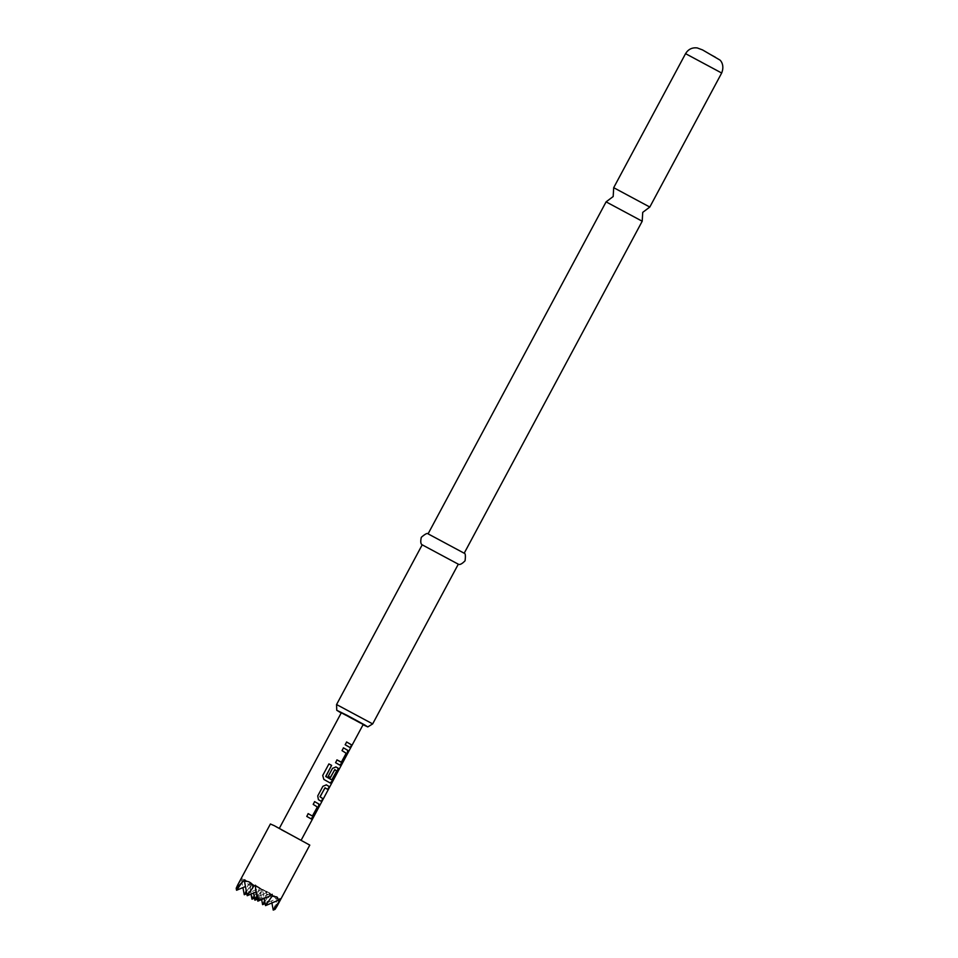 <?xml version="1.0" encoding="UTF-8"?>
<svg xmlns="http://www.w3.org/2000/svg" width="958" height="958" viewBox="0 0 958 958"><rect width="100%" height="100%" fill="white"/><g stroke="black" fill="none" stroke-linecap="round" stroke-linejoin="round"><path stroke-width="0.72" stroke-dasharray="4.79 3.59" d="M351.023 746.521C350.101 748.797 350.197 748.809 351.311 746.569C352.52 744.462 352.436 744.45 351.023 746.521L350.808 746.414C349.886 748.677 349.981 748.689 351.083 746.45C352.304 744.342 352.221 744.33 350.808 746.414C349.886 748.677 349.981 748.689 351.083 746.45C352.304 744.342 352.221 744.33 350.808 746.414M350.377 748.33L352.221 744.917M642.207 221.226L606.091 201.863M372.674 723.901L336.557 704.537M613.695 187.708L649.787 207.06M422.203 544.827L458.247 564.19M428.13 533.881L464.151 553.197M309.793 845.112L270.407 823.988M237.68 885.012L242.111 878.869L241.596 880.51L245.056 880.641L248.314 884.414L249.822 883.348L259.534 888.329L246.817 893.67M281.233 830.011L301.04 840.417L281.233 830.011M341.335 712.728L363.214 724.464M241.596 880.51L242.925 887.587M246.434 891.623L251.834 883.851L245.464 886.521M242.111 878.869L262.468 889.299L264.192 898.484M244.278 894.736L248.314 884.414M249.822 883.348L251.02 894.101M254.133 896.101L259.534 888.329L266.587 892.413L266.647 894.329C271.449 894.341 274.527 895.922 275.904 899.071L265.15 903.586M262.612 904.651L266.647 894.329M251.978 899.203L252.541 897.766L262.779 894.676L254.517 898.137M236.566 890.257L239.847 881.875M275.904 899.071L277.221 897.862L275.102 909.322M262.779 894.676L266.587 892.413M249.81 887.659L252.541 897.766M257.834 901.155L262.468 889.299L272.18 894.281M265.534 905.621L270.168 893.766L279.892 898.748M264.767 901.55L270.168 893.766L271.904 902.951M273.246 910.1L276.527 901.717M255.415 885.204L262.468 889.299L256.097 891.97M244.781 879.755L251.834 883.851L253.559 893.036M247.2 895.706L251.834 883.851L259.534 888.329L261.654 899.55M257.067 897.071L262.468 889.299L277.221 897.862M254.912 900.185L259.534 888.329L270.168 893.766L257.451 899.107M341.18 713.003L363.07 724.739M345.155 744.749L350.353 747.779M346.556 741.971L345.048 744.701M343.383 747.815L342.018 750.629M341.024 762.197L346.185 753.012M345.994 752.916L341.91 750.581M336.929 759.862L335.563 762.676M335.456 762.616L339.91 765.155M328.893 763.909L322.714 775.489M330.127 782.973L323.864 779.441M323.792 779.405L322.69 775.489M335.815 766.891L332.51 768.364M330.486 777.513L328.271 776.267M328.163 776.22L332.402 768.316M331.576 779.812L336.749 770.627M336.557 770.531L334.761 769.49M321.325 801.379L318.272 799.595L317.613 795.882L322.786 786.231L326.355 784.877M327.768 789.368L324.99 787.704M312.212 815.941L317.158 806.899L313.086 804.337L314.667 801.63M311.099 818.886L306.656 816.372L308.213 813.665M685.557 53.66L721.673 73.024M715.542 56.905L702.25 50.091L715.542 56.905"/><path stroke-width="1.44" d="M350.377 748.33L301.267 839.998M351.023 746.521C350.101 748.797 350.197 748.809 351.311 746.569C352.52 744.462 352.436 744.45 351.023 746.521M606.091 201.863L642.207 221.226L642.722 212.377L649.799 207.048L613.695 187.684L613.18 196.534L606.103 201.851L428.07 533.869M363.07 724.739L367.8 726.918L364.842 725.026L347.479 715.542L336.749 710.273L341.18 713.003M336.557 704.537L372.674 723.901L458.307 564.19L422.203 544.827L336.569 704.537L336.749 710.273M458.247 564.19C459.732 565.088 462.007 563.939 465.073 560.777C465.708 555.604 465.408 553.077 464.151 553.197L428.13 533.881C427.519 532.768 425.244 533.917 421.304 537.306C420.358 541.605 420.67 544.132 422.227 544.874M276.946 896.975L272.12 896.149L272.18 894.281L268.623 896.616L258.744 899.825L255.654 889.611L255.415 885.204L253.774 886.234C251.08 882.306 247.99 880.725 244.518 881.492L244.781 879.755L236.195 888.282L237.68 885.012L270.407 823.988L274.287 825.688L309.793 845.112L277.066 906.136L279.892 898.748L278.838 900.041L276.946 896.975M310.105 818.3L306.764 816.42L308.213 813.665L312.404 816.036L317.361 807.007L313.194 804.385L314.667 801.63L319.014 804.121L318.475 807.211L313.314 816.851L311.099 818.886L310.105 818.3M319.697 800.409L318.427 799.679L317.733 795.942L322.906 786.29L326.355 784.877L329.468 786.722L327.983 789.476L324.918 787.895L320.128 796.805L323.014 798.756L321.529 801.523L319.697 800.409M329.312 782.482L323.864 779.441L322.714 775.489L328.917 763.921L331.624 765.382L325.78 776.291L331.767 779.908L336.737 770.867L334.689 769.681L330.486 777.513L328.271 776.267L332.51 768.364L335.971 766.963L338.234 768.28L337.695 771.382L332.522 781.033L330.294 783.069L329.312 782.482M338.916 764.568L335.563 762.676L337.036 759.922L341.407 762.161L346.173 753.251L342.018 750.629L343.491 747.875L347.838 750.365L347.299 753.467L342.138 763.107L339.91 765.155L338.916 764.568M348.52 746.653L345.155 744.749L346.664 742.019L351.826 745.025L350.353 747.779L348.52 746.653M352.221 744.917L363.214 724.464L341.335 712.728L279.377 828.263M242.925 887.587L244.278 894.736L246.434 891.623M246.817 893.67L244.278 894.736M251.02 894.101L251.978 899.203L254.133 896.101M265.15 903.586L262.612 904.651L264.767 901.55M254.517 898.137L251.978 899.203M244.518 881.492L247.2 895.706L253.774 886.234M236.195 888.282L236.566 890.257L241.907 882.569M245.464 886.521L236.566 890.257M271.904 902.951L273.246 910.1L275.102 909.322L277.066 906.136M264.192 898.484L265.534 905.621L272.12 896.149M278.838 900.041L265.534 905.621M273.246 910.1L278.586 902.4M255.654 889.611L257.834 901.155L258.744 899.825M268.623 896.616L257.834 901.155M256.097 891.97L247.2 895.706M253.559 893.036L254.912 900.185L257.067 897.071M261.654 899.55L262.612 904.651M257.451 899.107L254.912 900.185M346.556 741.971L351.826 745.025M351.61 744.917L350.137 747.671M343.383 747.815L347.634 750.258L347.299 753.467M336.929 759.862L341.216 762.293M347.083 753.347L342.138 763.107M341.922 762.999L339.707 765.047M328.893 763.909L331.552 765.358L325.852 776.579M335.815 766.891L338.03 768.172L337.479 771.274L332.522 781.033M332.306 780.914L330.103 782.973M334.917 769.573L330.33 777.441M325.78 776.543L331.767 779.908M325.145 787.787L319.972 796.733L323.014 798.756M322.798 798.649L321.313 801.403M326.211 784.806L329.468 786.722M329.253 786.614L327.768 789.368M314.559 801.583L318.822 804.013L318.475 807.211M308.093 813.605L312.404 816.036M318.26 807.103L313.314 816.851M313.098 816.743L310.907 818.791M685.557 53.66C688.215 49.289 692.083 47.361 697.161 47.9L702.549 49.924L719.937 60.043C720.32 60.186 724.955 64.857 721.673 73.024L685.557 53.66L613.695 187.684M642.207 221.226L464.187 553.233M721.673 73.024L649.799 207.048M367.8 726.918L372.674 723.901"/></g></svg>
